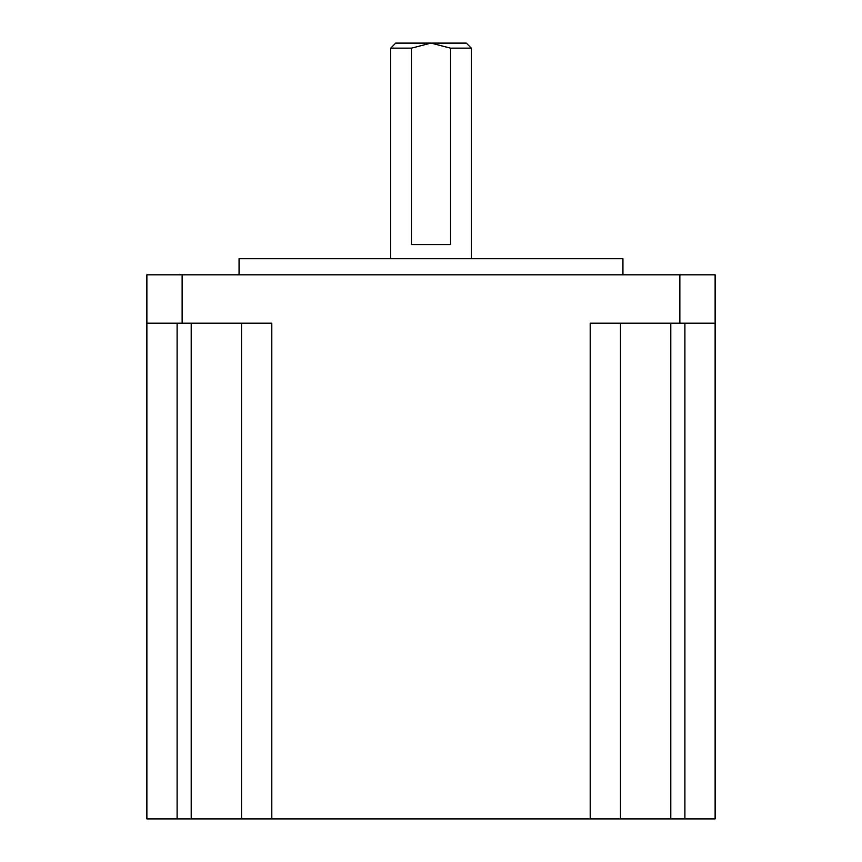 <?xml version="1.0" encoding="UTF-8"?>
<svg xmlns="http://www.w3.org/2000/svg" width="862" height="862" viewBox="0 0 862 862"><rect width="100%" height="100%" fill="white"/><g stroke="black" fill="none" stroke-linecap="round" stroke-linejoin="round"><path stroke-width="1.29" d="M390.702 48.143L395.733 43.1L431 43.1L411.486 48.143L390.702 48.143L390.702 258.708M471.298 48.143L450.514 48.143L431 43.1L466.267 43.1L471.298 48.143L471.298 258.708M450.514 48.143L450.514 244.603L411.486 244.603L411.486 48.143M239.065 274.827L239.065 258.708L622.935 258.708L622.935 274.827M679.859 274.827L715.126 274.827L715.126 323.196L679.859 323.196L679.859 274.827L182.141 274.827L182.141 323.196L146.874 323.196L146.874 274.827L182.141 274.827M715.126 323.196L715.126 818.9L271.81 818.9L271.81 323.196L182.141 323.196M679.859 323.196L590.19 323.196L590.19 818.9M146.874 818.9L146.874 323.196L146.874 818.9L177.098 818.9L177.098 323.196M620.414 818.9L620.414 323.196M271.81 818.9L241.586 818.9L241.586 323.196M241.586 818.9L177.098 818.9M684.902 818.9L684.902 323.196M670.798 818.9L670.798 323.196M191.202 818.9L191.202 323.196"/></g></svg>
